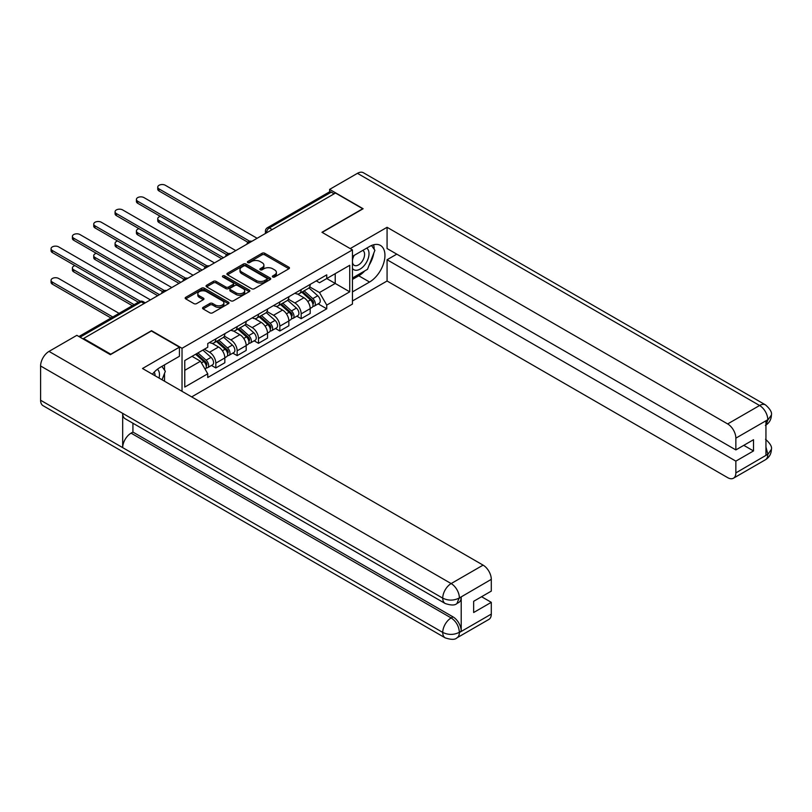 <?xml version="1.0" encoding="UTF-8"?>
<svg xmlns="http://www.w3.org/2000/svg" width="812" height="812" viewBox="0 0 812 812"><rect width="100%" height="100%" fill="white"/><g stroke="black" fill="none" stroke-linecap="round" stroke-linejoin="round"><path stroke-width="1.22" d="M272.751 276.993A1.33 0.771 0 0 0 274.639 276.993L288.899 268.762A1.898 1.096 0 0 0 289.458 267.99A1.898 1.096 0 0 0 288.899 267.209L264.732 253.263A1.898 1.096 0 0 0 262.053 253.263L247.782 261.494A1.33 0.771 0 0 0 247.396 262.043A1.33 0.771 0 0 0 247.782 262.58A1.33 0.771 0 0 0 249.66 262.58L251.507 261.515A6.08 3.512 0 0 1 260.104 261.515L262.114 262.682A6.08 3.512 0 0 1 263.9 265.159A6.08 3.512 0 0 1 262.114 267.635L260.266 268.701A1.33 0.771 0 0 0 259.881 269.249A1.33 0.771 0 0 0 260.266 269.787A1.33 0.771 0 0 0 262.144 269.787L263.991 268.721A6.08 3.512 0 0 1 272.588 268.721L274.598 269.888A6.08 3.512 0 0 1 276.385 272.365A6.08 3.512 0 0 1 274.598 274.852L272.751 275.918A1.33 0.771 0 0 0 272.365 276.456A1.33 0.771 0 0 0 272.751 276.993L272.751 275.918M203.112 307.362A1.898 1.096 0 0 0 202.553 308.144A1.898 1.096 0 0 0 203.112 308.915L209.892 312.833A1.898 1.096 0 0 0 212.571 312.833L228.416 303.678A1.898 1.096 0 0 0 228.974 302.906A1.898 1.096 0 0 0 228.416 302.135L204.248 288.179A1.898 1.096 0 0 0 201.569 288.179L185.725 297.324A1.898 1.096 0 0 0 185.166 298.105A1.898 1.096 0 0 0 185.725 298.877L193.916 303.607A1.898 1.096 0 0 0 196.595 303.607L203.376 299.689A1.898 1.096 0 0 0 203.934 298.917A1.898 1.096 0 0 0 203.376 298.136L199.316 295.791A5.075 2.933 0 0 1 197.823 293.721A5.075 2.933 0 0 1 200.96 291.011A5.075 2.933 0 0 1 206.502 291.65L222.407 300.836A5.075 2.933 0 0 1 223.899 302.906A5.075 2.933 0 0 1 220.762 305.616A5.075 2.933 0 0 1 215.221 304.977L212.571 303.455A1.898 1.096 0 0 0 209.892 303.455L203.112 307.362L203.112 308.915M182.03 348.287L151.529 330.677L110.767 354.205L83.545 338.492L335.498 193.033L362.72 208.745L321.958 232.283L352.459 249.893L182.03 348.287L182.03 391.323M251.639 288.727A1.898 1.096 0 0 0 254.329 288.727L270.173 279.572A1.898 1.096 0 0 0 270.731 278.8A1.898 1.096 0 0 0 270.173 278.029L246.006 264.073A1.898 1.096 0 0 0 243.316 264.073L227.472 273.218A1.898 1.096 0 0 0 226.924 273.999A1.898 1.096 0 0 0 227.472 274.771L251.639 288.727M223.371 277.288A1.33 0.771 0 0 1 224.721 277.471L224.721 275.897L249.294 290.077A1.898 1.096 0 0 1 249.852 290.858A1.898 1.096 0 0 1 249.294 291.63L233.45 300.775A1.898 1.096 0 0 1 230.77 300.775L206.603 286.819L213.383 282.941L213.383 281.358L206.603 285.276A1.898 1.096 0 0 0 206.045 286.047A1.898 1.096 0 0 0 206.603 286.819L206.603 285.276M213.383 282.941A1.898 1.096 0 0 1 216.063 282.941L216.063 281.358A1.898 1.096 0 0 0 213.383 281.358M216.063 281.358L225.868 287.022A1.898 1.096 0 0 0 228.548 287.022L233.044 284.423A1.898 1.096 0 0 0 233.602 283.642A1.898 1.096 0 0 0 233.044 282.87L222.843 276.983A1.33 0.771 0 0 1 222.458 276.435A1.33 0.771 0 0 1 223.28 275.725A1.33 0.771 0 0 1 224.721 275.897M191.673 396.895L352.459 304.064L352.459 249.893M83.545 338.492L83.545 339.203M272.172 229.593L269.3 227.939A3.867 2.233 60 0 0 267.361 227.746L329.327 191.967A3.867 2.233 60 0 1 331.255 192.16L269.3 227.939A3.867 2.233 120 0 0 266.559 232.668L266.559 232.831M334.128 193.824L331.255 192.16M301.171 289.61A8.902 5.136 60 0 1 299.323 293.609L308.357 288.392A8.902 5.136 -120 0 0 310.194 284.403M288.351 299.192L294.878 302.957A8.902 5.136 60 0 1 301.171 313.858L310.194 308.641A8.902 5.136 -120 0 0 303.901 297.74L297.446 294.015M310.194 308.641L310.194 313.462L301.171 318.669L296.837 316.172M299.323 293.609A8.902 5.136 60 0 1 294.949 293.203M301.171 313.858L301.171 318.669M279.825 301.932A8.902 5.136 60 0 1 277.988 305.921L287.012 300.714A8.902 5.136 -120 0 0 288.859 296.715M275.501 328.495L279.825 330.991L288.859 325.774L288.859 320.963A8.902 5.136 -120 0 0 282.566 310.062L276.1 306.337M277.988 305.921A8.902 5.136 60 0 1 273.603 305.525M267.016 311.514L273.542 315.279A8.902 5.136 60 0 1 279.825 326.17L279.825 330.991M258.49 314.254A8.902 5.136 60 0 1 256.653 318.243L265.676 313.036A8.902 5.136 -120 0 0 267.524 309.037M254.166 340.817L258.49 343.314L267.524 338.096L267.524 333.285A8.902 5.136 -120 0 0 261.231 322.384L254.765 318.649M256.653 318.243A8.902 5.136 60 0 1 252.268 317.847M245.681 323.836L252.197 327.591A8.902 5.136 60 0 1 258.49 338.492L258.49 343.314M237.155 326.566A8.902 5.136 60 0 1 235.307 330.565L244.341 325.348A8.902 5.136 -120 0 0 246.178 321.359M232.821 353.129L237.155 355.626L246.178 350.419L246.178 345.597A8.902 5.136 -120 0 0 239.885 334.706L233.43 330.971M235.307 330.565A8.902 5.136 60 0 1 230.933 330.159M224.345 336.148L230.862 339.913A8.902 5.136 60 0 1 237.155 350.814L237.155 355.626M215.819 338.888A8.902 5.136 60 0 1 213.972 342.887L223.006 337.67A8.902 5.136 -120 0 0 224.843 333.671M211.485 365.451L215.819 367.948L224.843 362.741L224.843 357.919A8.902 5.136 -120 0 0 218.55 347.018L212.094 343.293M213.972 342.887A8.902 5.136 60 0 1 209.597 342.481M204.33 349.231L209.526 352.235A8.902 5.136 60 0 1 215.819 363.137L215.819 367.948M316.284 280.881L319.492 282.738L349.728 265.291L335.224 273.654L335.224 283.449L319.492 292.533L309.697 286.869M184.771 370.323L200.493 361.238L207.75 373.794L184.771 387.06L184.771 360.528L207.75 347.262L207.75 343.547L326.749 274.842L326.749 278.557L349.728 291.823L326.749 305.089L319.492 292.533M349.728 265.291L349.728 291.823M207.75 373.794L207.75 377.509L326.749 308.804L326.749 305.089M200.493 361.238L192.018 356.336M318.172 303.85L326.749 308.804M273.289 277.186L274.598 276.425A6.08 3.512 0 0 0 276.385 273.948L276.385 272.365M263.9 265.159L263.9 266.742A6.08 3.512 0 0 1 262.114 269.219L260.804 269.98M288.879 268.772L264.732 254.836A1.898 1.096 0 0 0 262.053 254.836L248.31 262.773M270.142 279.592L246.006 265.656A1.898 1.096 0 0 0 243.316 265.656L227.502 274.781M266.813 279.338A1.33 0.771 0 0 0 267.209 278.8A1.33 0.771 0 0 0 266.813 278.262L245.6 266.011A1.33 0.771 0 0 0 243.722 266.011L241.773 267.138A6.08 3.512 0 0 0 239.997 269.614A6.08 3.512 0 0 0 241.773 272.091L256.277 280.465A6.08 3.512 0 0 0 264.864 280.465L266.813 279.338L266.813 280.922A1.33 0.771 0 0 0 267.209 280.384L267.209 278.8M239.997 269.614L239.997 271.198A6.08 3.512 0 0 0 241.773 273.674L241.773 272.091M266.813 280.922L264.864 282.048A6.08 3.512 0 0 1 256.277 282.048L241.773 273.674M216.063 282.941L225.868 288.595A1.898 1.096 0 0 0 228.548 288.595L233.044 285.997A1.898 1.096 0 0 0 233.602 285.225L233.602 283.642M224.721 277.471L249.264 291.64M236.038 292.888A5.075 2.933 0 0 0 241.57 293.528A5.075 2.933 0 0 0 244.706 290.818A5.075 2.933 0 0 0 243.214 288.737L237.611 285.509A1.898 1.096 0 0 0 234.932 285.509L230.425 288.098A1.898 1.096 0 0 0 229.877 288.879A1.898 1.096 0 0 0 230.425 289.651L236.038 292.888L236.038 294.472A5.075 2.933 0 0 0 241.57 295.101A5.075 2.933 0 0 0 244.706 292.391L244.706 290.818M229.877 288.879L229.877 290.452A1.898 1.096 0 0 0 230.425 291.234L230.425 289.651M236.038 294.472L230.425 291.234M223.899 302.906L223.899 304.49A5.075 2.933 0 0 1 220.762 307.2A5.075 2.933 0 0 1 215.221 306.56L212.571 305.028A1.898 1.096 0 0 0 209.892 305.028L203.132 308.925M197.823 293.721L197.823 295.304A5.075 2.933 0 0 0 199.316 297.375L199.316 295.791M203.355 299.709L199.316 297.375M228.395 303.698L204.248 289.762A1.898 1.096 0 0 0 201.569 289.762L185.745 298.887L185.725 297.324M301.78 292.188L310.478 299.943A4.831 2.791 60 0 1 312.001 307.423L310.194 308.458M302.013 292.391L306.104 294.756M160.34 216.357A4.446 2.568 -0 0 0 157.751 218.692A4.446 2.568 -0 0 0 159.05 220.509L223.473 257.708M302.663 291.681L312.336 300.308A2.324 1.34 60 0 1 313.067 303.901A2.324 1.34 60 0 1 312.853 303.982M304.114 290.838L312.803 298.603A4.831 2.791 60 0 1 314.325 306.083A4.831 2.791 60 0 1 312.864 306.236M308.956 287.935L317.725 295.761A4.831 2.791 60 0 1 319.248 303.231L314.325 306.083M221.696 258.734L159.05 222.569A4.446 2.568 180 0 1 157.751 220.752L157.751 218.692M247.924 242.291L159.05 190.982A4.446 2.568 180 0 1 157.751 189.166L157.751 187.105A4.446 2.568 -0 0 0 159.05 188.922L249.69 241.255M257.12 238.281L165.343 185.288A4.446 2.568 -0 0 0 160.492 184.73A4.446 2.568 -0 0 0 157.751 187.105M280.445 304.5L289.143 312.265A4.831 2.791 60 0 1 290.655 319.745L288.859 320.781M280.678 304.713L284.768 307.068M139.004 228.679A4.446 2.568 -0 0 0 136.416 231.014A4.446 2.568 -0 0 0 137.715 232.831L202.137 270.031M281.328 304.003L291 312.63A2.324 1.34 60 0 1 291.731 316.223A2.324 1.34 60 0 1 291.518 316.304M282.769 303.16L291.467 310.925A4.831 2.791 60 0 1 292.99 318.395A4.831 2.791 60 0 1 291.528 318.558M287.621 300.247L296.39 308.073A4.831 2.791 60 0 1 297.913 315.553L292.99 318.395M200.361 271.056L137.715 234.881A4.446 2.568 180 0 1 136.416 233.064L136.416 231.014M259.109 316.822L267.808 324.587A4.831 2.791 60 0 1 269.32 332.057L267.513 333.103M259.343 317.025L263.433 319.39M117.669 241.002A4.446 2.568 -0 0 0 115.071 243.336A4.446 2.568 -0 0 0 116.38 245.153L180.802 282.343M259.982 316.315L269.665 324.952A2.324 1.34 60 0 1 270.386 328.535A2.324 1.34 60 0 1 270.183 328.627M261.434 315.482L270.132 323.237A4.831 2.791 60 0 1 271.644 330.717A4.831 2.791 60 0 1 270.183 330.87M266.285 312.569L275.055 320.395A4.831 2.791 60 0 1 276.567 327.875L271.644 330.717M179.026 283.368L116.38 247.203A4.446 2.568 180 0 1 115.071 245.386L115.071 243.336M364.781 270.883A21.762 12.566 120 0 1 358.752 275.796L369.561 282.028A21.762 12.566 120 0 0 383.772 262.855A21.762 12.566 120 0 0 380.442 245.417A21.762 12.566 120 0 0 369.561 246.493L352.459 256.369M369.561 282.028L352.459 291.904M352.459 300.978L387.07 281.003L387.07 259.759L735.855 461.135L735.855 472.899L767.99 454.172L765.949 455.136L765.949 421.174L767.797 419.713L735.855 438.155A11.601 6.699 -120 0 0 727.653 423.935L759.585 405.503L357.453 173.332L329.621 189.399L363.126 208.745L322.161 232.394M396.774 254.156L387.07 259.759M743.792 445.341L753.506 450.944L753.506 439.728L735.855 449.919L387.07 248.543L387.07 227.299L727.653 423.935M350.205 248.584L387.07 227.299M387.07 281.003L727.653 477.639A11.601 6.699 -120 0 0 733.449 478.217A11.601 6.699 -120 0 0 735.855 472.899M357.453 173.332A11.896 6.872 -60 0 1 363.4 172.743L765.533 404.914A11.896 6.872 -60 0 0 759.585 405.503A11.601 6.699 60 0 1 767.797 419.713M329.621 191.845L329.621 189.399M735.855 449.919L735.855 438.155M753.506 450.944L735.855 461.135M369.105 265.189A21.762 12.566 120 0 0 373.784 253.121M374.139 249.223A21.762 12.566 120 0 0 373.601 244.788M358.752 275.796L352.459 279.419M765.949 447.006L767.797 454.07M765.533 439.262C770.202 443.464 772.161 446.813 771.4 449.33L768.01 454.172M765.533 404.914C770.202 409.075 772.151 412.455 771.4 415.064L768 419.834M445.199 603.509A11.896 6.872 -60 0 1 442.733 598.15C448.214 600.778 453.675 600.748 459.135 598.079L456.953 603.499C455.004 605.478 451.086 605.478 445.199 603.509L125.129 418.728A11.896 6.872 -60 0 1 122.673 413.359L40.6 365.979A11.896 6.872 -60 0 1 49.014 351.403L76.846 335.336L110.361 354.682L151.397 330.991L179.432 347.181L179.432 356.265L160.015 367.471A21.762 12.566 120 0 0 152.392 374.21M179.432 347.181L142.506 368.506L483.089 565.132A11.601 6.699 60 0 1 491.29 579.352L491.29 591.116L473.65 601.306L473.65 612.522L491.29 602.331L491.29 614.095A11.601 6.699 60 0 1 488.885 619.414L456.953 637.846A11.601 6.699 -120 0 0 459.359 632.538L491.29 614.095M164.044 380.94L168.622 383.589M164.521 380.666L164.521 373.368M164.521 370.11L164.521 364.872M456.953 637.846C455.096 639.815 451.178 639.826 445.199 637.867L43.066 405.695A11.896 6.872 -60 0 1 40.6 400.245L122.673 447.625A11.896 6.872 -60 0 1 131.077 433.141L451.147 617.932L452.994 616.866A11.601 6.699 60 0 1 461.206 631.076L461.206 597.114A11.601 6.699 60 0 1 458.8 602.433L456.953 603.499M40.6 365.979L40.6 400.245M49.014 351.403L451.147 583.574A11.896 6.872 -60 0 0 442.733 598.15L122.673 413.359L122.673 447.625L442.733 632.416C448.194 635.055 453.664 635.055 459.145 632.416L459.359 632.538M491.29 602.331L481.577 596.729M132.924 423.225L132.924 432.075L452.994 616.866M132.924 432.075L131.077 433.141M352.459 268.447A12.576 7.257 120 0 0 362.457 267.371A12.576 7.257 120 0 0 369.013 253.679A12.576 7.257 120 0 0 366.73 248.127M353.514 255.76A12.576 7.257 120 0 0 352.459 258.023M352.459 262.225A8.607 4.973 120 0 0 354.194 265.331A8.607 4.973 120 0 0 360.832 263.027A8.607 4.973 120 0 0 364.588 254.359A8.607 4.973 120 0 0 362.802 250.421A8.607 4.973 120 0 0 362.781 250.411M354.225 255.344A8.607 4.973 120 0 0 352.459 260.5M371.52 245.508L374.89 250.289L367.501 269.32L352.733 277.846M159.04 378.047A12.576 7.257 120 0 0 159.467 374.657A12.576 7.257 120 0 0 157.376 369.257M155.031 375.733A8.607 4.973 120 0 0 155.041 375.347A8.607 4.973 120 0 0 154.148 372.2M161.903 366.385L165.343 371.267L162.035 379.783M226.589 254.613L137.715 203.294A4.446 2.568 180 0 1 136.416 201.477L136.416 199.427A4.446 2.568 -0 0 0 137.715 201.244L228.355 253.577M235.784 250.603L144.008 197.61A4.446 2.568 -0 0 0 139.156 197.052A4.446 2.568 -0 0 0 136.416 199.427M205.253 266.925L116.38 215.616A4.446 2.568 180 0 1 115.071 213.8L115.071 211.749A4.446 2.568 -0 0 0 116.38 213.566L207.019 265.889M214.449 262.915L122.673 209.932A4.446 2.568 -0 0 0 117.821 209.374A4.446 2.568 -0 0 0 115.071 211.749M237.774 329.144L246.462 336.899A4.831 2.791 60 0 1 247.985 344.379L246.178 345.425M237.997 329.347L242.098 331.712M96.334 253.324A4.446 2.568 -0 0 0 93.735 255.658A4.446 2.568 -0 0 0 95.034 257.475L159.467 294.665M238.647 328.637L248.32 337.274A2.324 1.34 60 0 1 249.051 340.857A2.324 1.34 60 0 1 248.837 340.938M240.098 327.804L248.787 335.559A4.831 2.791 60 0 1 250.309 343.04A4.831 2.791 60 0 1 248.848 343.192M244.94 324.891L253.72 332.717A4.831 2.791 60 0 1 255.232 340.198L250.309 343.04M157.68 295.69L95.034 259.525A4.446 2.568 180 0 1 93.735 257.708L93.735 255.658M216.428 341.466L225.127 349.221A4.831 2.791 60 0 1 226.649 356.701L224.843 357.737M216.662 341.669L220.752 344.034M74.988 265.636A4.446 2.568 -0 0 0 72.4 267.97A4.446 2.568 -0 0 0 73.699 269.787L134.122 304.673M217.311 340.959L226.984 349.586A2.324 1.34 60 0 1 227.715 353.179A2.324 1.34 60 0 1 227.502 353.261M218.763 340.116L227.451 347.881A4.831 2.791 60 0 1 228.974 355.351A4.831 2.791 60 0 1 227.512 355.514M223.605 337.213L232.374 345.039A4.831 2.791 60 0 1 233.897 352.51L228.974 355.351M132.336 305.698L73.699 271.847A4.446 2.568 180 0 1 72.4 270.031L72.4 267.97M195.631 354.255L203.792 361.543A4.831 2.791 60 0 1 205.304 369.013L205.071 369.155M195.712 354.205L199.417 356.346M119.07 313.361L58.657 278.475A4.446 2.568 -0 0 0 53.805 277.917A4.446 2.568 -0 0 0 51.065 280.292A4.446 2.568 -0 0 0 52.364 282.109L112.777 316.995M196.504 353.748L205.649 361.908A2.324 1.34 60 0 1 206.38 365.501A2.324 1.34 60 0 1 206.167 365.583M197.955 352.915L206.116 360.193A4.831 2.791 60 0 1 207.639 367.674A4.831 2.791 60 0 1 206.177 367.826M202.878 350.073L211.039 357.351A4.831 2.791 60 0 1 212.561 364.832L207.639 367.674M111 318.02L52.364 284.159A4.446 2.568 180 0 1 51.065 282.343L51.065 280.292M183.918 279.247L95.034 227.939A4.446 2.568 180 0 1 93.735 226.122L93.735 224.061A4.446 2.568 -0 0 0 95.034 225.878L185.684 278.212M193.114 275.238L101.327 222.255A4.446 2.568 -0 0 0 96.486 221.696A4.446 2.568 -0 0 0 93.735 224.061M162.573 291.569L73.699 240.25A4.446 2.568 180 0 1 72.4 238.434L72.4 236.383A4.446 2.568 -0 0 0 73.699 238.2L164.339 290.534M171.768 287.56L79.992 234.566A4.446 2.568 -0 0 0 75.14 234.008A4.446 2.568 -0 0 0 72.4 236.383M138.355 302.226L52.364 252.573A4.446 2.568 180 0 1 51.065 250.756L51.065 248.705A4.446 2.568 -0 0 0 52.364 250.522L140.273 301.272M150.433 299.882L58.657 246.889A4.446 2.568 -0 0 0 53.805 246.33A4.446 2.568 -0 0 0 51.065 248.705M266.701 232.75L266.559 232.668A3.867 2.233 0 0 1 265.433 231.095L265.433 233.491M237.155 350.814L246.178 345.597M258.49 338.492L267.524 333.285M279.825 326.17L288.859 320.963M215.819 363.137L224.843 357.919M209.526 352.235L218.55 347.018M230.862 339.913L239.885 334.706M252.197 327.591L261.231 322.384M273.542 315.279L282.566 310.062M294.878 302.957L303.901 297.74M251.547 241.499A3.867 2.233 120 0 0 249.842 242.483M230.212 253.821A3.867 2.233 120 0 0 228.507 254.806M208.877 266.133A3.867 2.233 120 0 0 207.161 267.128M187.531 278.455A3.867 2.233 120 0 0 185.826 279.44M166.196 290.777A3.867 2.233 120 0 0 164.491 291.762M144.14 303.505L141.268 301.851L80.063 337.193M145.277 302.856L143.206 301.658A3.867 2.233 120 0 0 141.268 301.851A3.867 2.233 60 0 0 139.339 301.658L78.926 336.533M274.598 276.425L274.598 274.852M260.266 269.787L260.266 268.701M262.114 269.219L262.114 267.635M247.782 262.58L247.782 261.494M262.053 254.836L262.053 253.263M264.732 254.836L264.732 253.263M288.899 268.762L288.899 267.209M227.472 274.771L227.472 273.218M243.316 265.656L243.316 264.073M246.006 265.656L246.006 264.073M270.173 279.572L270.173 278.029M256.277 282.048L256.277 280.465M264.864 282.048L264.864 280.465M225.868 288.595L225.868 287.022M228.548 288.595L228.548 287.022M233.044 285.997L233.044 284.423M249.294 291.63L249.294 290.077M209.892 305.028L209.892 303.455M212.571 305.028L212.571 303.455M215.221 306.56L215.221 304.977M203.376 299.689L203.376 298.136M201.569 289.762L201.569 288.179M204.248 289.762L204.248 288.179M228.416 303.678L228.416 302.135M310.478 299.943L307.768 301.506M313.544 302.835L312.671 303.343M317.725 295.761L312.803 298.603M159.05 222.569L159.05 220.509M159.05 188.922L159.05 190.982M289.143 312.265L286.433 313.828M292.208 315.157L291.335 315.665M296.39 308.073L291.467 310.925M137.715 234.881L137.715 232.831M267.808 324.587L265.098 326.15M270.873 327.48L270 327.977M275.055 320.395L270.132 323.237M116.38 247.203L116.38 245.153M771.4 449.371C771.268 453.918 769.268 457.389 765.391 459.775A11.601 6.699 -120 0 0 767.797 454.456M765.949 425.031L767.797 420.108M461.206 631.076L459.156 632.416M491.29 579.352L459.156 598.079M459.359 598.18L461.206 597.114M459.359 597.794A11.601 6.699 60 0 0 451.147 583.574L483.089 565.132M445.199 637.867A11.896 6.872 -60 0 1 442.733 632.416A11.896 6.872 -60 0 1 451.147 617.932C456.09 621.241 458.821 625.971 459.359 632.142M137.715 201.244L137.715 203.294M116.38 213.566L116.38 215.616M246.462 336.899L243.752 338.462M249.538 339.792L248.665 340.299M253.72 332.717L248.787 335.559M95.034 259.525L95.034 257.475M225.127 349.221L222.417 350.784M228.192 352.114L227.319 352.621M232.374 345.039L227.451 347.881M73.699 271.847L73.699 269.787M203.792 361.543L201.447 362.893M206.857 364.436L205.984 364.933M211.039 357.351L206.116 360.193M52.364 284.159L52.364 282.109M95.034 225.878L95.034 227.939M73.699 238.2L73.699 240.25M52.364 250.522L52.364 252.573M251.882 241.306A3.867 3.867 0 0 0 246.919 244.179M230.537 253.628A3.867 3.867 0 0 0 225.574 256.49M209.202 265.95A3.867 3.867 0 0 0 204.238 268.813M187.866 278.262A3.867 3.867 0 0 0 182.903 281.135M166.531 290.584A3.867 3.867 0 0 0 161.568 293.457M143.206 301.658A3.867 3.867 0 0 0 139.339 301.658M267.361 227.746A3.867 3.867 0 0 0 265.433 231.095M733.449 478.217L765.391 459.775M771.4 415.094C771.248 419.611 769.238 423.052 765.391 425.417"/></g></svg>
